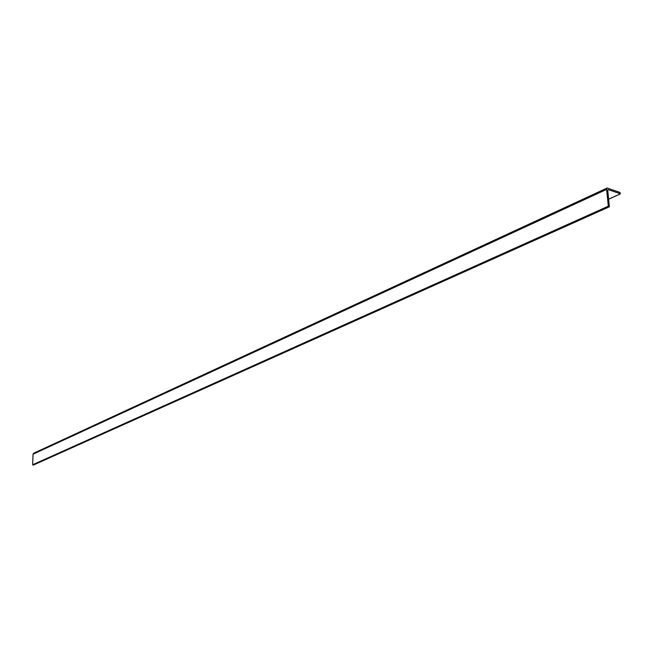 <?xml version="1.0" encoding="UTF-8"?>
<svg xmlns="http://www.w3.org/2000/svg" width="653" height="653" viewBox="0 0 653 653"><rect width="100%" height="100%" fill="white"/><g stroke="black" fill="none" stroke-linecap="round" stroke-linejoin="round"><path stroke-width="0.98" d="M607.772 190.374L609.355 206.797L608.318 206.193L606.596 189.403L607.135 188.015L620.015 192.447L620.35 193.745L608.367 189.68L607.772 190.374M33.507 464.977L32.65 464.756L33.05 454.194L33.646 453.239L607.11 188.031M33.36 465.042L609.257 206.797M32.813 464.96L608.563 206.552M32.65 464.756L608.318 206.193M33.05 454.194L606.596 189.403M608.678 199.165L620.17 193.949M607.812 189.933L608.367 189.68M33.442 465.034L609.355 206.797M608.678 199.214L620.268 193.949"/></g></svg>
